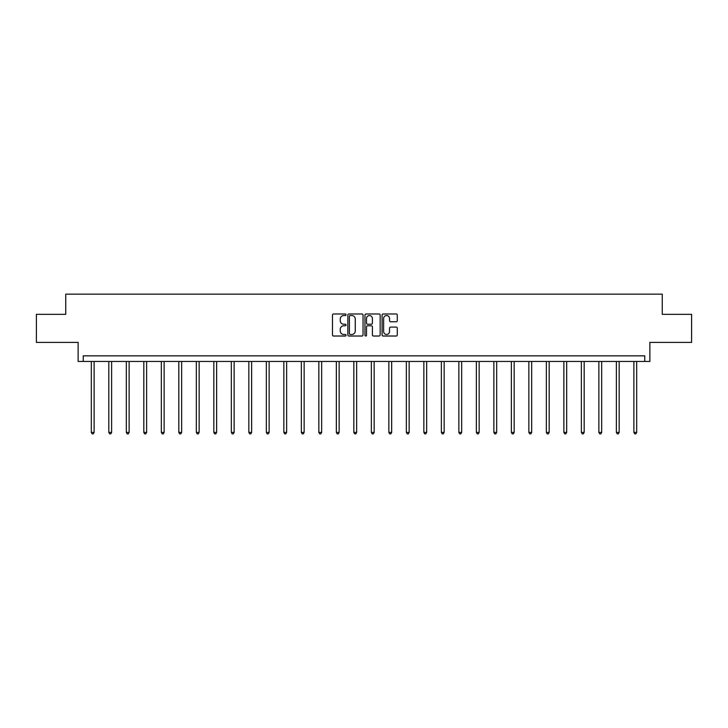 <?xml version="1.0" encoding="UTF-8"?>
<svg xmlns="http://www.w3.org/2000/svg" width="728" height="728" viewBox="0 0 728 728"><rect width="100%" height="100%" fill="white"/><g stroke="black" fill="none" stroke-linecap="round" stroke-linejoin="round"><path stroke-width="1.09" d="M346.046 314.76A0.773 0.773 0 0 0 345.281 313.986L333.579 313.986A1.101 1.101 0 0 0 332.478 315.088L332.478 334.916A1.101 1.101 0 0 0 333.579 336.017L345.281 336.017A0.773 0.773 0 0 0 346.046 335.244A0.773 0.773 0 0 0 345.281 334.471L343.762 334.471A3.522 3.522 0 0 1 340.24 330.949L340.24 329.293A3.522 3.522 0 0 1 343.762 325.771L345.281 325.771A0.773 0.773 0 0 0 346.046 325.007A0.773 0.773 0 0 0 345.281 324.233L343.762 324.233A3.522 3.522 0 0 1 340.24 320.711L340.24 319.055A3.522 3.522 0 0 1 343.762 315.533L345.281 315.533A0.773 0.773 0 0 0 346.046 314.76M36.4 314.341L36.4 342.387L78.133 342.387L78.133 361.461L649.867 361.461L649.867 342.387L691.6 342.387L691.6 314.341L662.262 314.341L662.262 294.148L65.738 294.148L65.738 314.341L36.4 314.341M396.187 321.758A1.101 1.101 0 0 0 397.288 320.657L397.288 315.088A1.101 1.101 0 0 0 396.187 313.986L383.192 313.986A1.101 1.101 0 0 0 382.091 315.088L382.091 334.916A1.101 1.101 0 0 0 383.192 336.017L396.187 336.017A1.101 1.101 0 0 0 397.288 334.916L397.288 328.191A1.101 1.101 0 0 0 396.187 327.09L390.627 327.09A1.101 1.101 0 0 0 389.526 328.191L389.526 331.531A2.948 2.948 0 0 1 386.577 334.471A2.948 2.948 0 0 1 383.629 331.531L383.629 318.482A2.948 2.948 0 0 1 386.577 315.533A2.948 2.948 0 0 1 389.526 318.482L389.526 320.657A1.101 1.101 0 0 0 390.627 321.758L396.187 321.758M644.762 361.461L644.762 355.856L83.238 355.856L83.238 361.461M363.035 315.088A1.101 1.101 0 0 0 361.934 313.986L348.94 313.986A1.101 1.101 0 0 0 347.838 315.088L347.838 334.916A1.101 1.101 0 0 0 348.94 336.017L361.934 336.017A1.101 1.101 0 0 0 363.035 334.916L363.035 315.088M366.066 313.986L379.061 313.986A1.101 1.101 0 0 1 380.162 315.088L380.162 334.916A1.101 1.101 0 0 1 379.061 336.017L373.5 336.017A1.101 1.101 0 0 1 372.399 334.916L372.399 326.872A1.101 1.101 0 0 0 371.298 325.771L367.604 325.771A1.101 1.101 0 0 0 366.502 326.872L366.502 335.244A0.773 0.773 0 0 1 365.738 336.017A0.773 0.773 0 0 1 364.965 335.244L364.965 315.088A1.101 1.101 0 0 1 366.066 313.986M350.15 315.533A0.773 0.773 0 0 0 349.385 316.307L349.385 333.706A0.773 0.773 0 0 0 350.15 334.471L351.751 334.471A3.522 3.522 0 0 0 355.273 330.949L355.273 319.055A3.522 3.522 0 0 0 351.751 315.533L350.15 315.533M372.399 318.536A2.948 2.948 0 0 0 369.451 315.588A2.948 2.948 0 0 0 366.502 318.536L366.502 323.132A1.101 1.101 0 0 0 367.604 324.233L371.298 324.233A1.101 1.101 0 0 0 372.399 323.132L372.399 318.536M91.319 361.461L91.319 432.396L94.121 432.396L94.121 361.461M94.121 432.396L93.284 433.852L92.156 433.852L91.319 432.396M108.818 361.461L108.818 432.396L111.621 432.396L111.621 361.461M111.621 432.396L110.783 433.852L109.664 433.852L108.818 432.396M126.326 361.461L126.326 432.396L129.129 432.396L129.129 361.461M129.129 432.396L128.283 433.852L127.163 433.852L126.326 432.396M143.826 361.461L143.826 432.396L146.628 432.396L146.628 361.461M146.628 432.396L145.791 433.852L144.663 433.852L143.826 432.396M161.325 361.461L161.325 432.396L164.128 432.396L164.128 361.461M164.128 432.396L163.29 433.852L162.171 433.852L161.325 432.396M178.824 361.461L178.824 432.396L181.636 432.396L181.636 361.461M181.636 432.396L180.79 433.852L179.67 433.852L178.824 432.396M196.333 361.461L196.333 432.396L199.135 432.396L199.135 361.461M199.135 432.396L198.289 433.852L197.17 433.852L196.333 432.396M213.832 361.461L213.832 432.396L216.635 432.396L216.635 361.461M216.635 432.396L215.797 433.852L214.669 433.852L213.832 432.396M231.331 361.461L231.331 432.396L234.134 432.396L234.134 361.461M234.134 432.396L233.297 433.852L232.177 433.852L231.331 432.396M248.839 361.461L248.839 432.396L251.642 432.396L251.642 361.461M251.642 432.396L250.796 433.852L249.677 433.852L248.839 432.396M266.339 361.461L266.339 432.396L269.142 432.396L269.142 361.461M269.142 432.396L268.304 433.852L267.176 433.852L266.339 432.396M283.838 361.461L283.838 432.396L286.641 432.396L286.641 361.461M286.641 432.396L285.804 433.852L284.684 433.852L283.838 432.396M301.337 361.461L301.337 432.396L304.149 432.396L304.149 361.461M304.149 432.396L303.303 433.852L302.184 433.852L301.337 432.396M318.846 361.461L318.846 432.396L321.649 432.396L321.649 361.461M321.649 432.396L320.802 433.852L319.683 433.852L318.846 432.396M336.345 361.461L336.345 432.396L339.148 432.396L339.148 361.461M339.148 432.396L338.311 433.852L337.182 433.852L336.345 432.396M353.844 361.461L353.844 432.396L356.647 432.396L356.647 361.461M356.647 432.396L355.81 433.852L354.691 433.852L353.844 432.396M371.353 361.461L371.353 432.396L374.156 432.396L374.156 361.461M374.156 432.396L373.309 433.852L372.19 433.852L371.353 432.396M388.852 361.461L388.852 432.396L391.655 432.396L391.655 361.461M391.655 432.396L390.818 433.852L389.689 433.852L388.852 432.396M406.351 361.461L406.351 432.396L409.154 432.396L409.154 361.461M409.154 432.396L408.317 433.852L407.198 433.852L406.351 432.396M423.851 361.461L423.851 432.396L426.663 432.396L426.663 361.461M426.663 432.396L425.816 433.852L424.697 433.852L423.851 432.396M441.359 361.461L441.359 432.396L444.162 432.396L444.162 361.461M444.162 432.396L443.316 433.852L442.196 433.852L441.359 432.396M458.858 361.461L458.858 432.396L461.661 432.396L461.661 361.461M461.661 432.396L460.824 433.852L459.696 433.852L458.858 432.396M476.358 361.461L476.358 432.396L479.16 432.396L479.16 361.461M479.16 432.396L478.323 433.852L477.204 433.852L476.358 432.396M493.866 361.461L493.866 432.396L496.669 432.396L496.669 361.461M496.669 432.396L495.823 433.852L494.703 433.852L493.866 432.396M511.365 361.461L511.365 432.396L514.168 432.396L514.168 361.461M514.168 432.396L513.331 433.852L512.203 433.852L511.365 432.396M528.865 361.461L528.865 432.396L531.668 432.396L531.668 361.461M531.668 432.396L530.83 433.852L529.711 433.852L528.865 432.396M546.364 361.461L546.364 432.396L549.176 432.396L549.176 361.461M549.176 432.396L548.33 433.852L547.21 433.852L546.364 432.396M563.872 361.461L563.872 432.396L566.675 432.396L566.675 361.461M566.675 432.396L565.829 433.852L564.71 433.852L563.872 432.396M581.372 361.461L581.372 432.396L584.175 432.396L584.175 361.461M584.175 432.396L583.337 433.852L582.209 433.852L581.372 432.396M598.871 361.461L598.871 432.396L601.674 432.396L601.674 361.461M601.674 432.396L600.837 433.852L599.717 433.852L598.871 432.396M616.379 361.461L616.379 432.396L619.182 432.396L619.182 361.461M619.182 432.396L618.336 433.852L617.217 433.852L616.379 432.396M633.879 361.461L633.879 432.396L636.682 432.396L636.682 361.461M636.682 432.396L635.844 433.852L634.716 433.852L633.879 432.396"/></g></svg>
